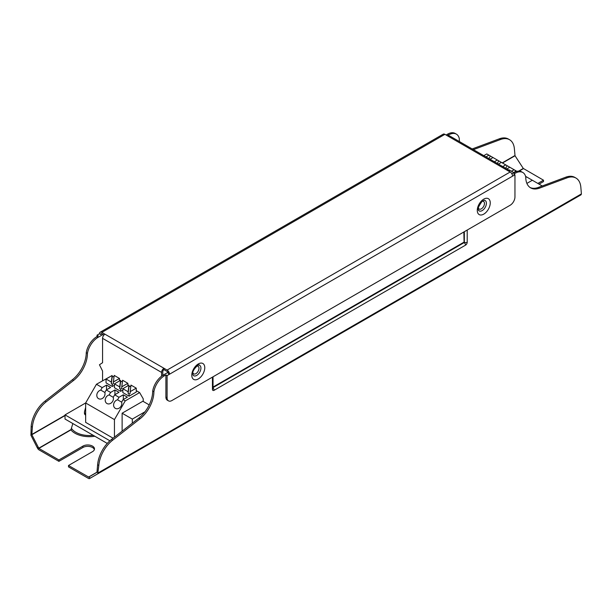<?xml version="1.0" encoding="UTF-8"?>
<svg xmlns="http://www.w3.org/2000/svg" width="612" height="612" viewBox="0 0 612 612"><rect width="100%" height="100%" fill="white"/><g stroke="black" fill="none" stroke-linecap="round" stroke-linejoin="round"><path stroke-width="0.92" d="M113.098 438.207L85.649 422.357L85.649 402.971L65.025 414.882L109.9 440.793M85.649 407.393L84.51 411.754A4.919 2.838 0 0 0 84.448 412.182L84.448 413.284A4.919 2.838 0 0 0 85.649 415.143M107.268 443.425L65.025 419.036L65.025 414.882M122.117 431.162L122.117 413.215L132.314 419.105L144.975 411.792M149.198 404.892L142.871 401.235L122.117 413.215M132.314 423.198L132.314 419.105M114.444 437.159L114.444 419.587L85.649 402.971L96.451 384.267L111.086 376.097M114.444 419.587L125.238 400.891L139.628 392.583L143.231 398.81L143.231 401.441M84.448 412.182A4.919 2.838 0 0 0 85.649 414.041M526.894 183.401L532.341 180.249L542.255 185.979M484.123 155.463L486.762 153.941L488.919 155.18L486.288 156.71M96.451 384.267L102.204 387.595L100.758 390.096A4.751 3.879 -60 0 0 96.971 394.021A4.751 3.879 -60 0 0 98.54 398.657A4.751 3.879 -60 0 0 103.336 397.693A4.751 3.879 -60 0 0 104.843 392.453L106.281 389.951L110.604 392.445L109.158 394.947A4.751 3.879 -60 0 0 105.371 398.871A4.751 3.879 -60 0 0 106.932 403.499A4.751 3.879 -60 0 0 111.728 402.543A4.751 3.879 -60 0 0 113.235 397.295L114.681 394.794L118.996 397.287L117.558 399.789A4.751 3.879 -60 0 0 113.763 403.721A4.751 3.879 -60 0 0 115.331 408.349A4.751 3.879 -60 0 0 120.128 407.393A4.751 3.879 -60 0 0 121.635 402.145L123.081 399.644L125.238 400.891M114.681 394.794L118.996 392.3L114.918 389.951L110.604 392.445M123.081 399.644L127.395 397.15L123.318 394.794L118.996 397.287M112.141 376.709L112.524 376.931M128.933 386.409L129.316 386.623M136.269 390.64L139.628 392.583M106.281 389.951L110.604 387.457L106.526 385.101L102.204 387.595M114 376.954L113.243 376.51L112.141 377.145L112.141 375.485L106.044 379.004L106.044 382.882L112.279 386.486L114.444 385.239M130.792 386.646L130.035 386.21L128.933 386.845L128.933 385.178L122.836 388.704L122.836 392.583L129.078 396.178L136.269 392.024L136.269 388.146L130.983 385.093L130.172 391.665L136.269 388.146M122.4 381.804L121.635 381.36L120.541 381.995L120.541 380.335L114.444 383.854L114.444 387.733L120.679 391.336L122.836 390.089M525.754 177.411L526.588 176.929L525.586 176.348M526.588 176.929L532.341 180.249M490.036 159.25L493.004 157.536L488.919 155.18M493.004 157.536L497.319 160.03L494.68 161.553M498.436 164.1L501.396 162.387L497.319 160.03M501.396 162.387L505.719 164.88L503.079 166.403M506.828 168.943L509.796 167.237L505.719 164.88M509.796 167.237L514.111 169.731L511.471 171.253M516.911 171.345L514.111 169.731M121.635 402.145L117.558 399.789M123.318 399.506L123.318 394.794M113.235 397.295L109.158 394.947M114.918 394.656L114.918 389.951M104.843 392.453L100.758 390.096M106.526 389.813L106.526 385.101M106.044 379.004L111.33 382.056L111.33 383.716L112.279 384.267L112.279 386.486M119.478 378.453L114.192 375.401L113.381 381.972L119.478 378.453L119.478 380.947M112.279 384.267L113.381 383.632L113.381 381.972M129.078 396.178L129.078 393.967L130.172 393.332L130.172 391.665M122.836 388.704L128.122 391.757L128.122 393.417L129.078 393.967M127.877 383.303L122.591 380.251L121.78 386.822L127.877 383.303L127.877 385.79M120.679 391.336L120.679 389.117L121.78 388.482L121.78 386.822M114.444 383.854L119.722 386.906L119.722 388.566L120.679 389.117M489.049 158.301L490.365 156.014M497.441 163.152L498.765 160.864M505.841 168.002L507.157 165.714M514.585 172.24L515.556 170.564M489.164 158.745L483.832 155.67M497.556 163.595L492.232 160.52M505.956 168.438L500.624 165.362M513.873 172.638L509.069 169.861L509.016 170.274M72.836 423.55L70.923 429.892L38.87 448.397L31.855 434.727L32.367 427.115A23.746 13.709 -60 0 1 46.168 401.839L73.578 380.442A23.746 13.709 120 0 0 87.455 353.331A15.269 8.813 -60 0 1 98.004 337.388L103.045 334.473M112.141 375.485L111.33 382.056M112.141 377.145L111.33 383.716M128.933 386.845L128.122 393.417M128.933 385.178L128.122 391.757M120.541 381.995L119.722 388.566M120.541 380.335L119.722 386.906M473.405 149.649L500.578 139.49A23.746 13.709 -60 0 1 509.536 139.704A23.746 13.709 -60 0 1 514.386 148.823L515.036 155.762L523.291 168.445L518.693 171.092M537.864 183.439L543.502 180.188L523.291 168.445M97.048 336.554L97.048 335.169L98.249 335.866L96.811 336.692A15.269 8.813 -60 0 0 86.254 352.642A23.746 13.709 120 0 1 72.377 379.746L44.974 401.151A23.746 13.709 -60 0 0 31.166 426.426L30.929 435.262L37.072 447.357L58.905 459.964L58.905 461.349L82.895 447.494L82.895 446.11L58.905 459.964M167.948 372.356L163.259 375.057A15.269 8.813 -60 0 0 152.702 391.007A23.746 13.709 120 0 1 138.825 418.111L111.422 439.515A23.746 13.709 -60 0 0 97.614 464.791L96.964 472.319L88.709 477.085L68.498 465.502L92.489 451.656A6.786 3.917 0 0 0 94.478 448.879A6.786 3.917 0 0 0 90.285 445.261A6.786 3.917 0 0 0 82.895 446.11M543.502 180.188L543.502 181.573L539.065 184.128M37.072 447.357L37.852 448.703A2.035 1.178 -120 0 0 38.87 449.782L58.905 461.349M447.54 134.196L448.741 134.892A15.269 8.813 -60 0 1 456.376 134.135L455.175 133.447A15.269 8.813 -60 0 0 447.54 134.196L446.102 135.03M509.536 139.704L508.335 139.016A23.746 13.709 -60 0 0 499.377 138.802L472.204 148.953M456.376 134.135A15.269 8.813 -60 0 1 459.298 138.649A23.746 13.709 120 0 0 459.513 141.624M448.741 134.892L447.303 135.726M97.048 335.169L99.45 333.785A3.389 1.958 60 0 1 100.146 332.232A3.389 1.958 60 0 1 101.844 332.4L104.966 334.198A3.389 1.958 120 0 0 102.564 338.352L102.564 362.709L99.45 364.767L102.564 371.025L102.564 380.74M94.37 449.575A6.786 3.917 0 0 0 89.719 446.531A6.786 3.917 0 0 0 82.895 447.494M88.709 477.085L90.331 478.11L574.148 198.778A2.035 1.178 -120 0 0 574.148 198.778L89.551 478.553A2.035 1.178 -120 0 1 88.533 478.454L68.498 466.887L68.498 465.502M100.643 334.473L101.844 333.785A1.698 0.979 -120 0 0 100.995 333.701A1.698 0.979 -120 0 0 100.643 334.473L99.45 333.785M86.254 352.642L87.455 353.331M162.784 375.347L162.784 371.736A1.698 0.979 -60 0 1 163.978 369.656L163.978 368.271A3.389 1.958 120 0 0 161.583 372.425L161.583 376.181M90.331 478.11L97.736 473.833L98.815 465.48A23.746 13.709 -60 0 1 112.623 440.212L140.026 418.807A23.746 13.709 120 0 0 153.903 391.695A15.269 8.813 -60 0 1 164.46 375.753L165.898 374.919L167.099 375.615L514.952 174.78L514.952 196.942A6.786 3.917 120 0 1 510.156 205.25L171.895 400.546A6.786 3.917 120 0 1 168.507 400.883A6.786 3.917 120 0 1 167.099 397.777L165.898 397.081L165.898 374.919M511.854 173.8L513.996 172.569L515.189 173.257A15.269 8.813 -60 0 1 522.824 172.5A15.269 8.813 -60 0 1 525.746 177.013A23.746 13.709 120 0 0 530.665 187.892A23.746 13.709 120 0 0 539.623 188.098L567.026 177.855A23.746 13.709 -60 0 1 575.991 178.069A23.746 13.709 -60 0 1 580.834 187.195L581.4 193.905L98.249 472.847M581.071 194.777L97.736 473.833L581.071 194.777L581.4 193.905M100.146 332.232L443.203 134.173A3.389 1.958 60 0 1 444.901 134.342L510.156 172.01A3.389 1.958 60 0 1 512.55 176.164M103.979 335.016L101.844 333.785M513.996 172.569A15.269 8.813 -60 0 1 521.623 171.811L522.824 172.5M530.084 187.517A23.746 13.709 120 0 0 538.422 187.41L539.623 188.098M575.991 178.069L574.79 177.381A23.746 13.709 -60 0 0 565.832 177.166L538.422 187.41M509.436 171.597A3.389 1.958 120 0 0 508.733 170.044A3.389 1.958 120 0 0 507.034 170.213M508.733 170.044L449.713 135.971A3.389 1.958 120 0 0 448.022 136.139M168.507 400.883L167.305 400.187A6.786 3.917 -60 0 1 165.898 397.081M515.189 173.257L513.751 174.091L514.952 174.78M104.966 334.198L167.099 370.076A3.389 1.958 60 0 1 169.501 374.23L168.3 373.534A1.698 0.979 -120 0 0 167.099 371.461L163.978 369.656M152.702 391.007L153.903 391.695M167.099 375.615L167.099 397.777M93.2 435.308A19.125 11.039 180 0 1 71.573 428.53M515.036 155.762L502.483 163.014M65.025 415.579L31.855 434.727M71.252 429.425L38.709 448.214M94.829 436.241A20.357 11.75 180 0 1 70.923 429.892M523.467 168.614L519.16 171.1M514.944 155.54L502.238 162.876M65.025 415.296L31.801 434.482M31.166 426.426L32.367 427.115M97.056 472.15L88.533 477.069M499.377 138.802L500.578 139.49M44.974 401.151L46.168 401.839M96.811 336.692L98.004 337.388M72.377 379.746L73.578 380.442M102.564 338.352L161.583 372.425M97.614 464.791L98.815 465.48M212.44 377.137L212.44 389.324A2.372 1.369 -60 0 0 214.116 390.295L465.533 245.144A2.372 1.369 -60 0 0 467.208 242.237L467.208 230.043M111.422 439.515L112.623 440.212M565.832 177.166L567.026 177.855M101.844 332.4L444.901 134.342M167.099 370.076L510.156 172.01M163.259 375.057L164.46 375.753M138.825 418.111L140.026 418.807M467.208 242.237A2.035 1.178 180 0 1 464.332 242.237L464.332 231.711M465.533 245.144A2.035 1.178 -120 0 0 464.095 242.65L463.85 231.986M213.037 387.595L464.095 242.65L463.85 242.237L213.037 387.044M214.116 390.295A2.035 1.178 -120 0 0 213.037 388.062M212.44 389.324A2.035 1.178 0 0 0 213.037 388.498L213.037 376.793M191.793 375.21A9.188 5.301 -60 0 1 201.532 363.092A9.188 5.301 -60 0 1 201.532 376.074A9.188 5.301 -60 0 1 191.793 375.21M490.258 202.886A9.188 5.301 120 0 0 480.519 202.021A9.188 5.301 120 0 0 480.519 215.003A9.188 5.301 120 0 0 490.258 202.886M212.44 387.388L212.678 387.801M198.839 365.081A5.982 3.458 -60 0 1 199.68 372.264A5.982 3.458 -60 0 1 193.04 375.125L192.788 373.825C191.831 369.564 200.453 362.908 198.839 365.081M486.395 203.268A5.982 3.458 120 0 0 484.314 200.262L482.141 201.34C475.149 210.88 479.479 209.771 478.523 210.298A5.982 3.458 120 0 0 483.281 209.786A5.982 3.458 120 0 0 486.395 203.268M196.666 366.152A4.383 2.532 -60 0 1 198.977 368.592A4.383 2.532 -60 0 1 196.154 373.488A4.383 2.532 -60 0 1 192.887 372.708M478.362 207.889A4.383 2.532 120 0 0 481.759 208.577A4.383 2.532 120 0 0 484.467 203.459A4.383 2.532 120 0 0 482.149 201.333"/></g></svg>
